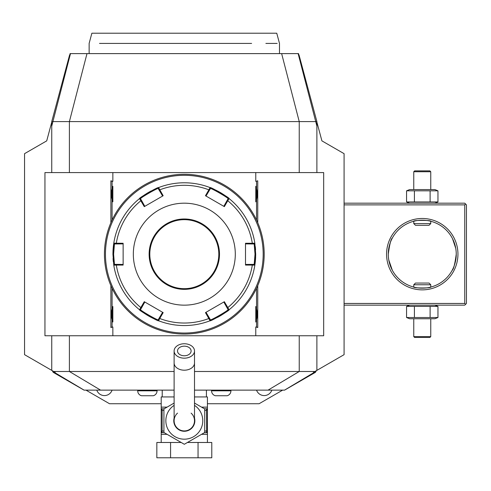 <?xml version="1.0" encoding="UTF-8"?>
<svg xmlns="http://www.w3.org/2000/svg" width="491" height="491" viewBox="0 0 491 491"><rect width="100%" height="100%" fill="white"/><g stroke="black" fill="none" stroke-linecap="round" stroke-linejoin="round"><path stroke-width="0.74" d="M52.242 370.662L53.218 372.344L55.158 372.344L24.55 354.668L24.55 153.665L46.719 140.868L51.745 122.118M316.885 122.118L321.906 140.868L344.081 153.665L344.081 354.668L313.467 372.344L315.412 372.344L316.382 370.662M161.201 403.737L109.53 403.737L85.98 390.136M282.65 390.136L259.095 403.737L207.429 403.737M321.906 140.868L344.081 153.665M24.55 153.665L46.719 140.868M69.697 55.121L70.103 53.611L298.129 53.611L298.553 55.256L299.105 55.256L316.885 121.596L316.885 172.587M298.933 55.121L298.528 53.611L298.129 53.611M298.418 54.728L299.105 55.256M316.885 370.374L316.885 335.752M194.51 371.491L314.94 371.491M53.685 371.491L174.115 371.491M315.412 372.344L284.59 390.136L194.51 390.136M174.115 390.136L84.035 390.136L53.218 372.344M206.41 396.937L206.41 390.136M162.22 396.937L162.22 390.136M204.348 408.745L207.429 408.831L207.429 396.937L194.51 396.937M174.115 396.937L161.201 396.937L161.201 408.831L162.748 408.831L161.201 408.831L161.201 432.442L162.122 430.932L163.92 431.11M184.315 444.281L204.71 432.503L184.315 444.281L163.92 432.503L184.315 444.281M204.71 408.954L194.51 403.068L204.71 408.954L204.71 432.503M174.115 403.068L163.92 408.954L174.115 403.068M163.92 432.503L163.92 408.954M194.51 418.074A10.538 10.538 0 0 1 184.315 431.27A10.538 10.538 0 0 1 174.115 418.074M177.515 413.127A10.201 10.201 0 0 0 184.315 430.926A10.201 10.201 0 0 0 191.109 413.127M194.51 362.984A10.201 7.212 0 0 1 184.315 370.196A10.201 7.212 0 0 1 174.115 362.984L174.115 420.732A10.201 10.201 0 0 0 184.315 430.926A10.201 10.201 0 0 0 194.51 420.732L194.51 350.967A10.201 7.212 0 0 0 184.315 343.755A10.201 7.212 0 0 0 174.115 350.967A10.201 7.212 0 0 0 184.315 358.178A10.201 7.212 0 0 0 194.51 350.967M184.315 346.161A6.8 4.806 180 0 1 191.109 350.967A6.8 4.806 180 0 1 184.315 355.772A6.8 4.806 180 0 1 177.515 350.967A6.8 4.806 180 0 1 184.315 346.161M161.201 442.483L161.201 432.442M207.429 442.483L207.429 432.626L204.348 432.712M198.051 442.483L211.787 442.483L211.787 457.784L198.051 457.784L198.051 442.483L187.421 442.483M170.573 442.483L170.573 457.784L156.838 457.784L156.838 442.483L181.204 442.483M170.573 457.784L198.051 457.784M207.429 432.442L205.876 432.626A1.7 0.847 90 0 0 206.656 431.601L207.429 432.442L207.429 409.021L206.508 410.531L206.656 431.601M206.656 409.862A1.7 0.847 90 0 0 205.876 408.831L207.429 409.021M206.508 430.932L204.71 431.11M204.71 410.353L206.508 410.531M164.276 432.712L161.294 432.626M161.269 432.626L162.748 432.626A1.7 0.847 -90 0 1 161.969 431.601M163.92 410.353L162.122 410.531L162.122 430.932M162.122 410.531L161.201 409.021M161.969 409.862A1.7 0.847 -90 0 1 162.748 408.831L164.276 408.745M211.553 390.136L211.553 390.818A5.1 5.1 0 0 0 215.346 395.746L227.137 395.746A5.1 5.1 0 0 0 230.93 390.818L230.93 390.136M137.701 390.136L137.701 390.818A5.1 5.1 0 0 0 141.494 395.746L153.278 395.746A5.1 5.1 0 0 0 157.071 390.818L157.071 390.136M112.083 390.136A8.095 8.095 0 0 1 96.782 390.136M271.842 390.136A8.095 8.095 0 0 1 256.548 390.136M51.745 370.374L51.745 335.752M51.745 172.587L51.745 121.596L315.725 121.596L316.885 126.07M51.745 126.07L70.495 53.611M70.207 54.728L69.519 55.256L51.745 121.596M69.519 55.256L70.072 55.256M298.553 55.256L315.725 121.596L316.885 121.596M257.75 285.609L257.75 327.534L255.774 326.975L255.774 335.752L323.679 335.752L323.679 172.587L44.945 172.587L44.945 335.752L112.85 335.752L112.85 326.975L110.88 327.534L110.88 285.609M257.75 180.805L255.774 181.363L257.75 180.805L257.75 222.724M255.774 172.587L255.774 181.363M112.85 172.587L112.85 181.363L110.88 180.805L110.88 222.724M256.548 288.278L256.548 326.975L255.774 326.975M255.774 335.752L112.85 335.752M112.85 326.975L112.083 326.975L112.083 307.771A13.766 13.766 0 0 1 112.85 306.501L112.85 322.016A13.766 13.766 0 0 1 112.077 320.746M112.083 307.771L112.083 288.278M112.083 220.06L112.083 187.593A13.766 13.766 0 0 1 112.85 186.316L112.85 201.838A13.766 13.766 0 0 1 112.077 200.561M112.083 187.593L112.083 181.363L112.85 181.363M256.548 181.363L256.548 200.561A13.766 13.766 0 0 1 255.774 201.838C257.775 196.664 257.775 191.49 255.774 186.316A13.766 13.766 0 0 1 256.548 187.593M255.774 186.316L255.774 201.838M256.548 200.561L256.548 220.06M255.774 306.501L255.774 322.016C257.775 316.842 257.775 311.675 255.774 306.501A13.766 13.766 0 0 1 256.548 307.771M256.548 320.746A13.766 13.766 0 0 1 255.774 322.016M256.548 326.975L257.75 327.534M112.083 326.975L110.88 327.534M112.083 181.363L110.88 180.805M112.85 186.316C110.856 191.49 110.856 196.664 112.85 201.838M112.85 306.501C110.856 311.675 110.856 316.842 112.85 322.016M185.451 174.293L185.125 174.293M186.592 174.317L186.169 174.305M188.771 174.409L188.434 174.391M184.315 174.287L184.315 174.287A79.88 79.88 0 0 0 104.43 254.166A79.88 79.88 0 0 0 184.315 334.052L184.315 334.052A79.88 79.88 0 0 0 264.195 254.166A79.88 79.88 0 0 0 184.315 174.287M184.88 334.046L185.451 334.04L184.88 334.046M188.249 333.954L188.777 333.923L188.249 333.954M190.226 333.831L190.661 333.8L190.226 333.831M264.189 254.982L264.189 255.314M264.164 256.32L264.176 255.872M264.078 258.462L264.097 258.1M263.943 260.506L263.98 260.07M264.189 255.302L264.195 254.731M264.195 253.411L264.189 253.025M264.176 252.448L264.164 251.883M263.968 248.158L263.943 247.814M263.943 247.826L263.98 248.268M182.603 174.305L182.032 174.317L182.603 174.305M180.375 174.385L179.853 174.409L180.375 174.385M178.405 174.508L177.969 174.538L178.405 174.508M183.174 334.04L183.505 334.046M182.038 334.015L182.456 334.027M179.853 333.923L180.197 333.941M178.399 333.831L178.08 333.806M177.969 333.8L178.405 333.831M104.46 252.012L104.448 252.46M104.546 249.876L104.528 250.238M104.681 247.826L104.651 248.268M104.436 254.921L104.442 255.314M104.448 255.885L104.466 256.455M104.528 258.113L104.558 258.634L104.528 258.113M184.315 175.305A78.861 78.861 0 0 0 105.455 254.166A78.861 78.861 0 0 0 184.315 333.033A78.861 78.861 0 0 0 263.176 254.166A78.861 78.861 0 0 0 184.315 175.305M113.059 258.487A71.385 71.385 0 0 0 113.329 261.678M255.694 254.798A71.385 71.385 0 0 0 255.701 254.166L254.847 265.152A71.385 71.385 0 0 0 254.847 265.134A71.385 71.385 0 0 1 229.297 309.594A71.385 71.385 0 0 1 229.094 309.76A71.385 71.385 0 0 0 229.094 309.76C230.236 310.165 209.866 321.93 210.068 320.746A71.385 71.385 0 0 1 159.047 320.93A71.385 71.385 0 0 1 158.556 320.746C158.796 321.943 138.413 310.183 139.536 309.76A71.385 71.385 0 0 0 139.548 309.772A71.385 71.385 0 0 1 113.863 265.668A71.385 71.385 0 0 1 113.777 265.152A71.385 71.385 0 0 0 113.777 265.152L112.93 254.166L113.777 243.186A71.385 71.385 0 0 1 113.863 242.664A71.385 71.385 0 0 1 139.536 198.573C138.394 198.174 158.765 186.408 158.556 187.593A71.385 71.385 0 0 0 158.544 187.599M139.769 309.95A71.385 71.385 0 0 0 143.654 312.841M144.121 313.16A71.385 71.385 0 0 0 144.606 313.485M144.618 313.497A71.385 71.385 0 0 0 145.624 314.154M146.152 314.492A71.385 71.385 0 0 0 151.185 317.395M151.737 317.683A71.385 71.385 0 0 0 152.56 318.1M158.544 320.74A71.385 71.385 0 0 0 210.087 320.74M217.47 317.389A71.385 71.385 0 0 0 222.497 314.479M223.024 314.142A71.385 71.385 0 0 0 223.54 313.81M223.565 313.792A71.385 71.385 0 0 0 224.522 313.148M224.988 312.828A71.385 71.385 0 0 0 228.659 310.109M254.897 264.821A71.385 71.385 0 0 0 255.345 261.28M255.345 261.249A71.385 71.385 0 0 0 255.59 258.057M255.596 257.928A71.385 71.385 0 0 0 255.651 256.695M255.67 256.069A71.385 71.385 0 0 0 255.688 255.437M252.135 264.367L252.306 265.072L254.847 265.152L254.178 264.367L245.5 264.446M210.412 319.77L210.068 320.746L205.459 312.614L224.356 301.701L229.094 309.76L228.076 309.569C229.125 310.024 210.277 320.905 210.412 319.77L206.005 312.294M210.087 187.599A71.385 71.385 0 0 0 210.068 187.593C209.835 186.396 230.211 198.155 229.094 198.573A71.385 71.385 0 0 0 229.076 198.567L227.756 200.733A68.863 68.863 0 0 1 252.306 243.26L245.5 243.26L245.5 265.079L252.306 265.072A68.863 68.863 0 0 1 227.756 307.599L227.057 307.802L228.076 309.569L229.297 309.594M159.047 320.93L158.212 319.77L158.556 320.746L159.759 318.506L159.237 318.002L158.212 319.77C158.366 320.905 139.512 310.03 140.549 309.569L139.536 309.76L144.274 301.701L163.165 312.614L159.759 318.506A68.863 68.863 0 0 0 208.865 318.506L209.393 318.002M113.863 265.668L114.452 264.367L113.777 265.152L116.318 265.072L116.49 264.367L114.452 264.367L113.611 254.166L114.452 243.972L113.777 243.186A71.385 71.385 0 0 0 113.777 243.205L123.131 243.26L123.131 265.079L116.318 265.072A68.863 68.863 0 0 0 140.874 307.599L141.574 307.802L144.808 302.014M140.549 309.569L141.574 307.802M255.565 249.851A71.385 71.385 0 0 0 255.302 246.66M228.076 198.763L227.057 200.531L227.756 200.733L224.356 206.631L205.459 195.725L208.865 189.827L209.393 190.336L210.412 188.569C210.265 187.427 229.119 198.303 228.076 198.763L229.094 198.573A71.385 71.385 0 0 1 254.804 242.928A71.385 71.385 0 0 1 254.847 243.186A71.385 71.385 0 0 0 254.847 243.186L255.701 254.166L255.019 254.166L254.178 264.367M228.855 198.389A71.385 71.385 0 0 0 224.97 195.498M224.51 195.173A71.385 71.385 0 0 0 223.006 194.178M222.478 193.841A71.385 71.385 0 0 0 217.445 190.938M216.893 190.649A71.385 71.385 0 0 0 216.071 190.238M151.16 190.95A71.385 71.385 0 0 0 146.128 193.853M145.6 194.19A71.385 71.385 0 0 0 145.084 194.528M145.066 194.546A71.385 71.385 0 0 0 144.102 195.185M143.636 195.51A71.385 71.385 0 0 0 139.972 198.229M158.212 188.569L159.047 187.402A71.385 71.385 0 0 0 158.556 187.593L163.165 195.725L144.274 206.631L139.536 198.573A71.385 71.385 0 0 0 139.536 198.573L140.549 198.763C139.505 198.315 158.354 187.433 158.212 188.569L162.625 196.038M116.49 243.972L116.318 243.26A68.863 68.863 0 0 1 140.874 200.733L141.574 200.531L140.549 198.763L139.125 198.904A71.385 71.385 0 0 0 113.863 242.664L114.452 243.972L123.131 243.886M113.728 243.518A71.385 71.385 0 0 0 113.286 247.053M113.28 247.09A71.385 71.385 0 0 0 113.034 250.281M113.028 250.404A71.385 71.385 0 0 0 112.973 251.638M112.955 252.264A71.385 71.385 0 0 0 112.942 252.902M112.93 253.534A71.385 71.385 0 0 0 112.93 254.166L113.611 254.166M159.047 187.402A71.385 71.385 0 0 1 209.823 187.501A71.385 71.385 0 0 1 210.068 187.593L210.412 188.569L209.823 187.501M210.068 187.593L208.865 189.827A68.863 68.863 0 0 0 159.759 189.827L159.237 190.336M245.5 243.886L252.135 243.972L252.306 243.26L254.847 243.186L254.178 243.972L255.019 254.166M252.135 243.972L254.178 243.972L254.804 242.928M133.325 254.166A50.99 50.99 0 0 0 184.315 305.156A50.99 50.99 0 0 0 235.299 254.166A50.99 50.99 0 0 0 184.315 203.182A50.99 50.99 0 0 0 133.325 254.166M223.816 302.014L227.057 307.802M162.625 312.294L159.237 318.002M123.131 264.446L116.49 264.367M141.574 200.531L144.808 206.324M206.005 196.038L209.393 190.336M227.057 200.531L223.816 206.324M218.814 254.166A34.505 34.505 0 0 0 184.315 219.667A34.505 34.505 0 0 0 149.81 254.166A34.505 34.505 0 0 0 184.315 288.671A34.505 34.505 0 0 0 218.814 254.166M99.513 43.417L251.613 43.417C288.505 43.417 288.505 43.417 251.613 43.417L249.238 43.417M277.176 43.417L265.877 43.417M246.764 43.417L244.223 43.417M241.535 43.417L238.012 43.417M235.404 43.417L212.855 43.417M159.219 43.417L135.062 43.417M102.392 43.417L100.723 43.417M89.135 53.611L89.135 43.417L91.866 33.216L276.758 33.216L279.489 43.417L279.489 53.611M465.603 304.31L464.75 303.456L464.75 204.882L465.603 204.029L466.45 204.882L466.45 303.456L464.75 305.156L344.081 305.156M464.75 303.456L344.081 303.456M464.75 204.882L344.081 204.882M457.95 254.166A35.69 35.69 0 0 1 422.26 289.862A35.69 35.69 0 0 1 386.57 254.166A35.69 35.69 0 0 1 422.26 218.477A35.69 35.69 0 0 1 457.95 254.166M465.603 204.029L464.75 203.182L344.081 203.182M452.555 238.749L455.758 248.397M455.875 249.103L456.127 251.257M456.182 251.981L456.249 254.166C454.887 264.133 453.531 269.516 452.174 270.308C453.653 269.16 455.016 263.777 456.249 254.166A33.989 33.989 0 0 1 422.26 288.162A33.989 33.989 0 0 1 388.271 254.166A33.989 33.989 0 0 0 416.969 287.744M417.356 287.806A33.989 33.989 0 0 0 417.755 287.861M418.172 287.916A33.989 33.989 0 0 0 419.032 288.008M419.48 288.045A33.989 33.989 0 0 0 419.928 288.082M420.388 288.107A33.989 33.989 0 0 0 420.855 288.131M421.321 288.149A33.989 33.989 0 0 0 421.787 288.156M422.733 288.156A33.989 33.989 0 0 0 423.199 288.149M423.665 288.131A33.989 33.989 0 0 0 424.132 288.107M424.592 288.082A33.989 33.989 0 0 0 425.04 288.045M425.924 287.965A33.989 33.989 0 0 0 426.348 287.916M426.765 287.861A33.989 33.989 0 0 0 456.249 254.166A33.989 33.989 0 0 0 422.26 220.177A33.989 33.989 0 0 0 388.271 254.166C389.633 244.199 390.989 238.822 392.346 238.025C390.867 239.178 389.504 244.555 388.271 254.166L388.338 256.351M392.346 270.314L388.762 259.935M388.645 259.23L388.393 257.075M413.76 284.762L430.76 284.762L429.06 283.062L415.46 283.062L413.76 284.762L413.76 287.082C413.244 288.26 431.276 288.26 430.76 287.082L428.391 287.603M427.373 287.775L427.004 287.83M426.599 287.879L426.12 287.941M426.084 287.947L425.703 287.984M425.359 288.021L424.74 288.07M424.727 288.07L423.96 288.119M423.905 288.119L423.279 288.143M422.954 288.156L422.475 288.162M421.609 288.156L420.879 288.131M420.603 288.119L419.805 288.07M419.523 288.051L418.835 287.99M418.823 287.984L418.418 287.941M417.546 287.83L417.154 287.775M415.785 287.536L415.417 287.462M392.346 238.025L391.965 238.749M453.254 240.216A33.989 33.989 0 0 0 426.765 220.477M426.348 220.422A33.989 33.989 0 0 0 425.488 220.33M425.04 220.287A33.989 33.989 0 0 0 424.592 220.256M424.132 220.226A33.989 33.989 0 0 0 423.665 220.207M423.199 220.189A33.989 33.989 0 0 0 422.733 220.177M421.787 220.177A33.989 33.989 0 0 0 421.321 220.189M420.855 220.207A33.989 33.989 0 0 0 420.388 220.226M419.928 220.256A33.989 33.989 0 0 0 419.48 220.287M418.596 220.373A33.989 33.989 0 0 0 418.172 220.422M417.755 220.477A33.989 33.989 0 0 0 388.271 254.166M430.76 223.577L413.76 223.577L415.46 225.277L429.06 225.277L430.76 223.577L430.76 221.257C431.276 220.078 413.244 220.078 413.76 221.257L416.129 220.735M417.147 220.563L417.516 220.508M417.921 220.453L418.4 220.398M418.436 220.391L418.817 220.349M419.161 220.318L419.78 220.269M419.793 220.263L420.56 220.22M420.615 220.214L421.241 220.189M421.566 220.183L422.045 220.177M422.911 220.183L423.641 220.201M423.917 220.214L424.715 220.263M424.997 220.287L426.102 220.391M426.974 220.502L427.366 220.563M428.735 220.797L429.103 220.87M413.76 221.257L413.76 223.577M430.76 287.082L430.76 284.762M437.96 190.821L406.56 190.821L409.617 189.581L434.903 189.581L437.96 190.821L437.96 201.942L406.56 201.942L409.617 203.182M437.96 201.942L434.903 203.182M408.156 190.281L406.56 190.821L406.56 201.942L408.156 202.482M430.11 190.821L430.11 201.942M414.41 190.821L414.41 201.942M413.76 171.74L430.76 171.74L429.907 170.886L414.613 170.886L413.76 171.74L413.76 189.581M430.76 171.74L430.76 189.581M434.903 305.156L437.96 306.39L406.56 306.39L408.156 305.856M409.617 305.156L406.56 306.39L406.56 317.517L408.156 318.051M414.41 317.517L406.56 317.517L409.617 318.751L434.903 318.751L437.96 317.517L414.41 317.517L414.41 306.39M430.11 306.39L430.11 317.517M437.96 306.39L437.96 317.517M430.76 336.599L413.76 336.599L414.613 337.452L429.907 337.452L430.76 336.599L430.76 318.751M413.76 336.599L413.76 318.751M268.043 390.136L299.234 371.491L299.234 335.752M100.587 390.136L69.397 371.491L69.397 335.752M84.096 390.136L54.323 372.344L53.924 371.632M284.535 390.136L314.301 372.344L314.7 371.632M167.075 407.131L161.201 407.131M207.429 407.131L201.555 407.131M174.115 405.351A18.449 18.449 0 0 0 184.315 439.181A18.449 18.449 0 0 0 194.51 405.351M167.075 434.326L161.201 434.326M207.429 434.326L201.555 434.326M211.553 390.818L230.93 390.818M137.701 390.818L157.071 390.818M69.397 172.587L69.397 121.596L86.993 53.611M299.234 172.587L299.234 121.596L281.638 53.611M149.129 254.166A35.18 35.18 0 0 0 184.315 289.352A35.18 35.18 0 0 0 219.495 254.166A35.18 35.18 0 0 0 184.315 218.986A35.18 35.18 0 0 0 149.129 254.166M174.115 362.984L174.115 350.967"/></g></svg>
